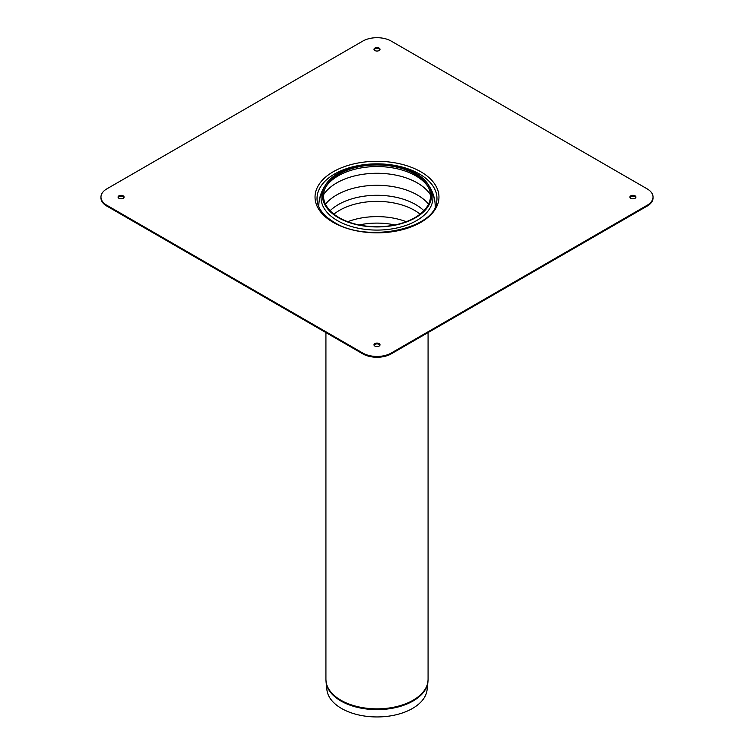 <?xml version="1.0" encoding="UTF-8"?>
<svg xmlns="http://www.w3.org/2000/svg" width="754" height="754" viewBox="0 0 754 754"><rect width="100%" height="100%" fill="white"/><g stroke="black" fill="none" stroke-linecap="round" stroke-linejoin="round"><path stroke-width="1.13" d="M435.209 205.597A58.312 33.666 180 0 1 435.284 206.539M318.716 206.539A58.312 33.666 180 0 1 318.791 205.597M374.069 49.717A3.016 1.744 180 0 1 376.18 48.454A3.016 1.744 180 0 1 379.13 48.897A3.016 1.744 180 0 1 379.931 49.717M379.13 48.077A3.016 1.744 180 0 1 380.016 49.312A3.016 1.744 180 0 1 377 51.046A3.016 1.744 180 0 1 373.984 49.312A3.016 1.744 180 0 1 375.85 47.7A3.016 1.744 180 0 1 379.13 48.077M118.142 197.482A3.016 1.744 180 0 1 120.254 196.21A3.016 1.744 180 0 1 123.204 196.662A3.016 1.744 180 0 1 124.005 197.482M123.204 195.842A3.016 1.744 180 0 1 124.09 197.067A3.016 1.744 180 0 1 121.074 198.811A3.016 1.744 180 0 1 118.058 197.067A3.016 1.744 180 0 1 119.914 195.465A3.016 1.744 180 0 1 123.204 195.842M374.069 345.238A3.016 1.744 180 0 1 377 343.909A3.016 1.744 180 0 1 379.931 345.238M374.87 346.058A3.016 1.744 180 0 1 373.984 344.832A3.016 1.744 180 0 1 377 343.089A3.016 1.744 180 0 1 380.016 344.832A3.016 1.744 180 0 1 378.15 346.435A3.016 1.744 180 0 1 374.87 346.058M629.995 197.482A3.016 1.744 180 0 1 632.926 196.153A3.016 1.744 180 0 1 635.858 197.482M630.796 198.302A3.016 1.744 180 0 1 629.91 197.067A3.016 1.744 180 0 1 632.926 195.324A3.016 1.744 180 0 1 635.942 197.067A3.016 1.744 180 0 1 634.086 198.679A3.016 1.744 180 0 1 630.796 198.302M100.961 197.067L100.961 197.887A20.104 11.612 0 0 0 106.851 206.096L362.778 353.862A20.104 11.612 0 0 0 391.222 353.862L647.149 206.096A20.104 11.612 0 0 0 653.039 197.887L653.039 197.067A20.104 11.612 0 0 0 647.149 188.858L391.222 41.102A20.104 11.612 0 0 0 362.778 41.102L106.851 188.858A20.104 11.612 0 0 0 100.961 197.067A20.104 11.612 0 0 0 106.851 205.276L362.778 353.042A20.104 11.612 0 0 0 391.222 353.042L647.149 205.276A20.104 11.612 0 0 0 653.039 197.067M427.933 681.984L427.094 689.759A50.198 28.982 180 0 1 394.766 715.075A50.198 28.982 180 0 1 341.505 708.458A50.198 28.982 180 0 1 326.906 689.759L326.067 681.984A51.027 29.463 0 0 0 340.912 700.994A51.027 29.463 0 0 0 395.058 707.714A51.027 29.463 0 0 0 427.933 681.984L428.074 679.354A51.074 29.491 180 0 1 396.547 706.602A51.074 29.491 180 0 1 340.883 700.212A51.074 29.491 180 0 1 325.926 679.354L326.067 681.984M414.823 174.004A53.487 30.876 180 0 1 427.499 185.663A53.487 30.876 180 0 1 377 226.728A53.487 30.876 180 0 1 326.501 185.663A53.487 30.876 180 0 1 414.823 174.004M415.595 173.147A54.58 31.508 180 0 1 428.526 185.041A54.58 31.508 180 0 1 377 226.935A54.58 31.508 180 0 1 325.474 185.041A54.58 31.508 180 0 1 415.595 173.147M334.597 173.986A59.971 34.627 180 0 1 402.815 167.218A59.971 34.627 180 0 1 436.641 202.091C434.775 228.905 366.736 243.382 334.192 222.26C324.418 216.445 318.81 209.716 317.359 202.091A59.971 34.627 180 0 1 334.597 173.986M333.193 222.364A61.96 35.768 180 0 1 360.968 162.515A61.96 35.768 180 0 1 436.849 206.332A61.96 35.768 180 0 1 333.193 222.364M362.778 353.862L362.778 353.042M106.851 206.096L106.851 205.276M647.149 206.096L647.149 205.276M391.222 353.862L391.222 353.042M359.168 224.956A51.159 29.538 180 0 1 394.832 224.956M347.754 221.695A52.987 30.594 180 0 1 406.246 221.695M333.918 214.145A52.987 30.594 180 0 1 339.536 210.328A52.987 30.594 180 0 1 414.464 210.328A52.987 30.594 180 0 1 420.082 214.145M330.12 210.705A54.505 31.47 180 0 1 338.461 204.513A54.505 31.47 180 0 1 423.88 210.705M325.474 204.136A57.002 32.912 180 0 1 336.689 194.947A57.002 32.912 180 0 1 417.311 194.947A57.002 32.912 180 0 1 428.526 204.136M323.551 194.758A57.002 32.912 180 0 1 336.689 182.92A57.002 32.912 180 0 1 417.311 182.92A57.002 32.912 180 0 1 430.449 194.758M325.907 186.719A54.835 31.659 180 0 1 338.226 175.823A54.835 31.659 180 0 1 415.774 175.823A54.835 31.659 180 0 1 428.093 186.719M428.526 185.041L429.808 187.152A55.928 32.29 180 0 1 377 230.083A55.928 32.29 180 0 1 324.192 187.152L325.474 185.041M429.808 187.152C433.343 192.977 435.143 199.329 435.209 206.191A58.209 33.61 180 0 1 435.209 206.719M318.791 206.719A58.209 33.61 180 0 1 318.791 206.191C318.857 199.329 320.657 192.977 324.192 187.152M318.791 206.191L318.791 206.709M435.209 206.191L435.209 206.709M325.926 332.58L325.926 679.354M428.074 332.58L428.074 679.354"/></g></svg>
